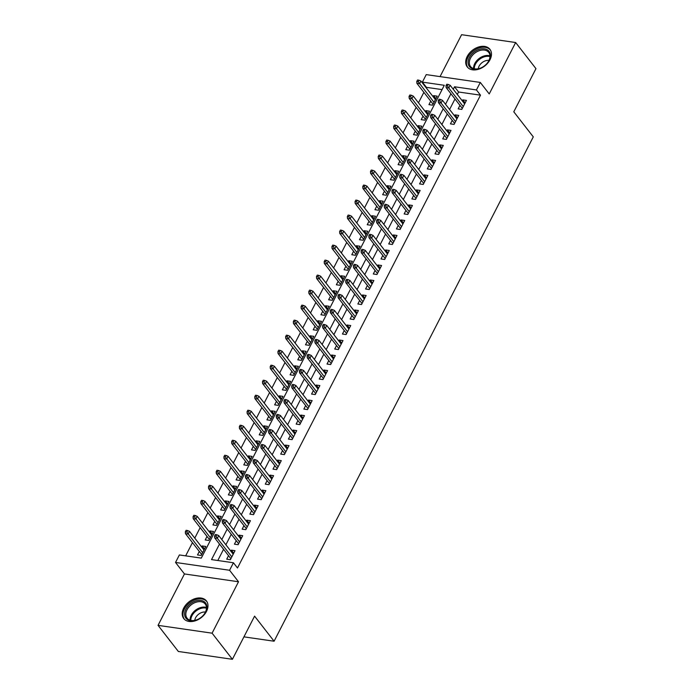 <?xml version="1.0" encoding="UTF-8"?>
<svg xmlns="http://www.w3.org/2000/svg" width="694" height="694" viewBox="0 0 694 694"><rect width="100%" height="100%" fill="white"/><g stroke="black" fill="none" stroke-linecap="round" stroke-linejoin="round"><path stroke-width="1.04" d="M467.201 56.474A14.357 9.985 -37.9 0 0 467.253 66.936A14.357 9.985 -37.9 0 0 478.652 69.227A14.357 9.985 -37.9 0 0 489.99 59.771A14.357 9.985 -37.9 0 0 489.929 49.309A14.357 9.985 -37.9 0 0 478.53 47.019A14.357 9.985 -37.9 0 0 467.201 56.474M183.702 608.1A14.357 9.985 -37.9 0 0 183.754 618.571A14.357 9.985 -37.9 0 0 195.153 620.852A14.357 9.985 -37.9 0 0 206.491 611.405A14.357 9.985 -37.9 0 0 206.43 600.935A14.357 9.985 -37.9 0 0 195.031 598.644A14.357 9.985 -37.9 0 0 183.702 608.1M442.069 89.604L426.437 87.349L422.377 82.118L426.237 74.614L480.291 82.439L476.431 89.942L454.518 86.776L453.243 89.248M243.941 636.858L274.087 641.221L533.287 136.874L513.786 111.803L535.959 68.645L515.651 42.525L461.597 34.7L440.048 76.618M274.087 641.221L254.585 616.142L232.403 659.3L178.349 651.475L158.041 625.355L212.095 633.18L238.51 581.763L229.575 570.268L175.521 562.452L179.382 554.948L201.295 558.115L444.29 85.293L422.377 82.118M238.51 581.763L184.457 573.947L158.041 625.355M184.457 573.947L175.521 562.452M426.437 87.349L426.194 87.817M423.878 92.328L418.482 102.825M416.166 107.336L410.77 117.841M408.454 122.344L403.058 132.849M400.742 137.36L395.337 147.857M393.021 152.368L387.625 162.864M385.309 167.375L379.913 177.881M377.597 182.383L372.201 192.889M369.885 197.4L364.48 207.896M362.164 212.407L356.768 222.913M354.452 227.415L349.056 237.921M346.74 242.432L341.344 252.928M339.028 257.439L333.623 267.936M331.307 272.447L325.911 282.952M323.595 287.455L318.199 297.96M315.883 302.471L310.487 312.968M308.171 317.479L302.766 327.984M300.45 332.487L295.054 342.992M292.738 347.503L287.342 358M285.026 362.511L279.63 373.008M277.314 377.519L271.909 388.024M269.593 392.526L264.197 403.032M261.881 407.543L256.485 418.04M254.169 422.551L248.773 433.056M246.457 437.558L241.052 448.064M238.736 452.575L233.34 463.072M231.024 467.583L225.628 478.079M223.312 482.59L217.916 493.096M215.6 497.607L210.195 508.103M207.879 512.614L202.483 523.111M200.167 527.622L194.771 538.128M192.455 542.63L185.662 555.851M232.403 659.3L212.095 633.18M459.949 105.367L458.153 108.871L461.805 109.4L466.429 100.387L462.777 99.858L462.265 100.856M452.236 120.374L450.432 123.879L454.084 124.408L458.717 115.404L455.064 114.874L454.553 115.863M444.524 135.382L442.72 138.887L446.372 139.416L451.005 130.411L447.352 129.882L446.841 130.88M436.812 150.398L435.008 153.895L438.66 154.424L443.293 145.419L439.64 144.89L439.129 145.887M429.092 165.406L427.296 168.911L430.948 169.44L435.572 160.435L431.92 159.906L431.408 160.895M421.379 180.414L419.575 183.919L423.227 184.448L427.86 175.443L424.208 174.914L423.696 175.903M413.667 195.43L411.863 198.926L415.515 199.456L420.148 190.451L416.495 189.922L415.984 190.919M405.955 210.438L404.151 213.943L407.803 214.472L412.436 205.459L408.783 204.93L408.272 205.927M398.235 225.446L396.439 228.951L400.091 229.48L404.715 220.475L401.063 219.946L400.551 220.935M390.522 240.454L388.718 243.958L392.37 244.488L397.003 235.483L393.351 234.954L392.839 235.951M382.81 255.47L381.006 258.975L384.658 259.495L389.291 250.491L385.638 249.961L385.127 250.959M375.098 270.478L373.294 273.983L376.946 274.512L381.579 265.507L377.926 264.978L377.415 265.967M367.378 285.486L365.582 288.99L369.234 289.519L373.858 280.515L370.206 279.986L369.694 280.983M359.666 300.502L357.861 303.998L361.513 304.527L366.146 295.523L362.494 294.993L361.982 295.991M351.953 315.51L350.149 319.014L353.801 319.544L358.434 310.53L354.781 310.01L354.27 310.999M344.241 330.518L342.437 334.022L346.089 334.551L350.722 325.547L347.069 325.018L346.558 326.007M336.521 345.525L334.725 349.03L338.377 349.559L343.001 340.554L339.349 340.025L338.837 341.023M328.809 360.542L327.004 364.046L330.656 364.567L335.289 355.562L331.637 355.033L331.125 356.031M321.096 375.549L319.292 379.054L322.944 379.583L327.577 370.579L323.925 370.049L323.413 371.038M313.384 390.557L311.58 394.062L315.232 394.591L319.865 385.586L316.212 385.057L315.701 386.055M305.664 405.574L303.868 409.07L307.52 409.599L312.144 400.594L308.492 400.065L307.98 401.063M297.952 420.581L296.147 424.086L299.799 424.615L304.432 415.602L300.78 415.081L300.268 416.07M290.239 435.589L288.435 439.094L292.087 439.623L296.72 430.618L293.068 430.089L292.556 431.078M282.527 450.597L280.723 454.102L284.375 454.631L289.008 445.626L285.355 445.097L284.844 446.095M274.807 465.613L273.011 469.118L276.663 469.647L281.287 460.634L277.635 460.105L277.123 461.102M267.095 480.621L265.29 484.126L268.942 484.655L273.575 475.65L269.923 475.121L269.411 476.11M259.382 495.629L257.578 499.133L261.23 499.663L265.863 490.658L262.211 490.129L261.699 491.126M251.67 510.645L249.866 514.141L253.518 514.67L258.151 505.666L254.498 505.137L253.987 506.134M243.95 525.653L242.154 529.158L245.806 529.687L250.43 520.682L246.778 520.153L246.266 521.142M236.238 540.661L234.433 544.165L238.094 544.695L242.718 535.69L239.066 535.161L238.554 536.15M204.496 548.98L202.136 545.944L201.624 546.933M199.308 551.444L197.504 554.948L201.156 555.478L205.788 546.473L202.136 545.944M212.208 533.972L209.848 530.927L209.336 531.925M207.02 536.436L205.216 539.941L208.868 540.47L213.5 531.457L209.848 530.927M219.92 518.956L217.56 515.92L217.048 516.917M214.732 521.42L212.937 524.924L216.589 525.453L221.213 516.449L217.56 515.92M227.641 503.948L225.272 500.912L224.769 501.901M222.444 506.412L220.649 509.916L224.301 510.446L228.925 501.441L225.272 500.912M235.353 488.94L232.993 485.904L232.481 486.893M230.165 491.404L228.361 494.909L232.013 495.438L236.645 486.433L232.993 485.904M243.065 473.933L240.705 470.888L240.193 471.885M237.877 476.396L236.073 479.892L239.725 480.421L244.357 471.417L240.705 470.888M250.777 458.916L248.417 455.88L247.905 456.878M245.589 461.38L243.794 464.885L247.446 465.414L252.069 456.409L248.417 455.88M258.498 443.908L256.129 440.872L255.626 441.861M253.301 446.372L251.506 449.877L255.158 450.406L259.782 441.401L256.129 440.872M266.21 428.901L263.85 425.856L263.338 426.853M261.022 431.364L259.218 434.869L262.87 435.398L267.502 426.385L263.85 425.856M273.922 413.884L271.562 410.848L271.05 411.846M268.734 416.348L266.93 419.853L270.582 420.382L275.214 411.377L271.562 410.848M281.634 398.877L279.274 395.84L278.762 396.829M276.446 401.34L274.651 404.845L278.303 405.374L282.926 396.369L279.274 395.84M289.355 383.869L286.986 380.833L286.483 381.821M284.158 386.332L282.363 389.837L286.015 390.366L290.639 381.353L286.986 380.833M297.067 368.852L294.707 365.816L294.195 366.814M291.879 371.325L290.075 374.821L293.727 375.35L298.359 366.345L294.707 365.816M304.779 353.845L302.419 350.808L301.907 351.806M299.591 356.308L297.787 359.813L301.439 360.342L306.071 351.338L302.419 350.808M312.491 338.837L310.131 335.801L309.619 336.79M307.303 341.301L305.507 344.805L309.16 345.334L313.783 336.33L310.131 335.801M320.212 323.829L317.843 320.784L317.34 321.782M315.015 326.293L313.22 329.797L316.872 330.318L321.496 321.313L317.843 320.784M327.924 308.813L325.564 305.776L325.052 306.774M322.736 311.276L320.932 314.781L324.584 315.31L329.216 306.306L325.564 305.776M335.636 293.805L333.276 290.769L332.764 291.758M330.448 296.269L328.644 299.773L332.296 300.302L336.928 291.298L333.276 290.769M343.348 278.797L340.988 275.752L340.476 276.75M338.16 281.261L336.364 284.766L340.017 285.295L344.64 276.281L340.988 275.752M351.069 263.781L348.7 260.744L348.188 261.742M345.872 266.253L344.077 269.749L347.729 270.278L352.352 261.274L348.7 260.744M358.781 248.773L356.421 245.737L355.909 246.726M353.593 251.237L351.789 254.741L355.441 255.271L360.073 246.266L356.421 245.737M366.493 233.765L364.133 230.729L363.621 231.718M361.305 236.229L359.501 239.734L363.153 240.263L367.785 231.258L364.133 230.729M374.205 218.757L371.845 215.713L371.333 216.71M369.017 221.221L367.221 224.726L370.874 225.246L375.497 216.242L371.845 215.713M381.926 203.741L379.557 200.705L379.045 201.702M376.729 206.205L374.934 209.709L378.586 210.239L383.209 201.234L379.557 200.705M389.638 188.733L387.278 185.697L386.766 186.686M384.45 191.197L382.646 194.702L386.298 195.231L390.93 186.226L387.278 185.697M397.35 173.726L394.99 170.681L394.478 171.678M392.162 176.189L390.358 179.694L394.01 180.223L398.642 171.21L394.99 170.681M405.062 158.709L402.702 155.673L402.19 156.671M399.874 161.173L398.078 164.678L401.731 165.207L406.354 156.202L402.702 155.673M412.783 143.701L410.414 140.665L409.902 141.654M407.586 146.165L405.79 149.67L409.443 150.199L414.066 141.194L410.414 140.665M420.495 128.694L418.135 125.657L417.623 126.646M415.307 131.157L413.503 134.662L417.155 135.191L421.787 126.187L418.135 125.657M428.207 113.686L425.847 110.641L425.335 111.639M423.019 116.15L421.215 119.646L424.867 120.175L429.499 111.17L425.847 110.641M430.731 101.133L428.935 104.638L432.588 105.167L437.211 96.162L433.559 95.633L433.047 96.631M219.504 544.07L211.523 559.598L233.436 562.765L237.495 567.996L480.491 95.165L458.578 91.998L457.303 94.479M454.986 98.982L449.591 109.487M447.274 113.998L441.878 124.495M439.562 129.006L434.166 139.503M431.85 144.014L426.446 154.519M424.129 159.021L418.734 169.527M416.417 174.038L411.022 184.535M408.705 189.046L403.309 199.551M400.993 204.053L395.589 214.559M393.272 219.07L387.877 229.567M385.56 234.078L380.165 244.574M377.848 249.085L372.452 259.591M370.136 264.093L364.732 274.598M362.415 279.109L357.02 289.606M354.703 294.117L349.308 304.623M346.991 309.125L341.595 319.63M339.279 324.141L333.875 334.638M331.558 339.149L326.163 349.646M323.846 354.157L318.451 364.662M316.134 369.173L310.738 379.67M308.422 384.181L303.018 394.678M300.702 399.189L295.306 409.694M292.989 414.197L287.594 424.702M285.277 429.213L279.882 439.71M277.565 444.221L272.161 454.726M269.845 459.228L264.449 469.734M262.132 474.245L256.737 484.742M254.42 489.253L249.025 499.749M246.708 504.26L241.304 514.766M238.988 519.268L233.592 529.774M231.276 534.285L225.88 544.781M223.563 549.292L217.803 560.509M228.526 555.668L226.721 559.173L230.373 559.702L235.006 550.698L231.354 550.169L230.842 551.166M480.291 82.439L489.227 93.933L515.651 42.525M480.491 95.165L476.431 89.942M233.436 562.765L229.575 570.268M450.926 93.759L445.531 104.265M443.214 108.767L437.819 119.273M435.502 123.784L430.098 134.28M427.782 138.791L422.386 149.288M420.07 153.799L414.674 164.305M412.357 168.807L406.962 179.312M404.645 183.823L399.241 194.32M396.925 198.831L391.529 209.336M389.213 213.839L383.817 224.344M381.5 228.855L376.105 239.352M373.788 243.863L368.384 254.36M366.068 258.871L360.672 269.376M358.356 273.887L352.96 284.384M350.644 288.895L345.248 299.392M342.931 303.903L337.527 314.408M335.211 318.91L329.815 329.416M327.499 333.927L322.103 344.424M319.787 348.935L314.391 359.44M312.074 363.942L306.67 374.448M304.354 378.959L298.958 389.455M296.642 393.966L291.246 404.463M288.93 408.974L283.534 419.48M281.217 423.982L275.813 434.487M273.497 438.998L268.101 449.495M265.785 454.006L260.389 464.512M258.073 469.014L252.677 479.519M250.361 484.03L244.956 494.527M242.64 499.038L237.244 509.535M234.928 514.046L229.532 524.551M227.216 529.054L221.82 539.559M458.578 91.998L454.518 86.776M233.713 553.205L231.354 550.169M435.919 98.669L433.559 95.633M241.425 538.197L239.066 535.161M249.146 523.189L246.778 520.153M256.858 508.181L254.498 505.137M264.57 493.165L262.211 490.129M272.282 478.157L269.923 475.121M280.003 463.15L277.635 460.105M287.715 448.133L285.355 445.097M295.427 433.125L293.068 430.089M303.139 418.118L300.78 415.081M310.86 403.101L308.492 400.065M318.572 388.093L316.212 385.057M326.284 373.086L323.925 370.049M333.996 358.078L331.637 355.033M341.717 343.062L339.349 340.025M349.429 328.054L347.069 325.018M357.141 313.046L354.781 310.01M364.853 298.03L362.494 294.993M372.574 283.022L370.206 279.986M380.286 268.014L377.926 264.978M387.998 253.006L385.638 249.961M395.71 237.99L393.351 234.954M403.431 222.982L401.063 219.946M411.143 207.974L408.783 204.93M418.855 192.958L416.495 189.922M426.567 177.95L424.208 174.914M434.288 162.943L431.92 159.906M442 147.935L439.64 144.89M449.712 132.918L447.352 129.882M457.424 117.911L455.064 114.874M465.145 102.903L462.777 99.858M216.016 536.254L216.788 534.753L215.322 534.545L214.55 536.046L216.016 536.254L217.343 538.301L218.731 535.595L233.201 554.202M231.813 556.9L217.343 538.301L214.715 537.919L230.885 558.713M214.55 536.046L214.715 537.919M218.731 535.595L216.788 534.753M187.571 530.528L186.105 530.311L185.333 531.812L186.799 532.029L187.571 530.528L189.514 531.37L188.126 534.068L185.498 533.686L201.668 554.48M186.799 532.029L202.596 552.676M189.514 531.37L203.984 549.978M185.498 533.686L185.333 531.812M205.606 612.013A12.431 8.64 142.1 0 1 203.377 615.231A12.431 8.64 142.1 0 1 198.363 619.135A12.431 8.64 142.1 0 1 186.938 619.239A12.431 8.64 142.1 0 1 185.879 609.159A12.431 8.64 142.1 0 1 200.948 600.457A12.431 8.64 142.1 0 1 205.606 612.013M203.299 615.318A11.503 7.998 -37.9 0 0 205.285 612.429A11.503 7.998 -37.9 0 0 205.233 604.049A11.503 7.998 -37.9 0 0 196.098 602.21A11.503 7.998 -37.9 0 0 187.016 609.792A11.503 7.998 -37.9 0 0 187.068 618.172A11.503 7.998 -37.9 0 0 198.467 619.074M194.771 620.375A8.189 5.691 142.1 0 1 195.578 617.799A8.189 5.691 142.1 0 1 205.467 612.056M207.055 601.889A14.27 9.916 -37.9 0 0 207.012 601.828A14.27 9.916 -37.9 0 0 195.682 599.555A14.27 9.916 -37.9 0 0 184.422 608.95A14.27 9.916 -37.9 0 0 184.483 619.343A14.27 9.916 -37.9 0 0 184.526 619.404L184.483 619.343M479.667 68.446A12.431 8.64 142.1 0 1 468.094 62.79A12.431 8.64 142.1 0 1 478.825 49.474A12.431 8.64 142.1 0 1 489.53 52.05A12.431 8.64 142.1 0 1 486.876 63.605A12.431 8.64 142.1 0 1 481.862 67.5A12.431 8.64 142.1 0 1 479.667 68.446M486.798 63.692A11.503 7.998 -37.9 0 0 488.732 52.423A11.503 7.998 -37.9 0 0 479.259 50.697A11.503 7.998 -37.9 0 0 470.567 66.546A11.503 7.998 -37.9 0 0 480.04 68.272A11.503 7.998 -37.9 0 0 481.966 67.448M478.27 68.749A8.189 5.691 142.1 0 1 485.306 60.855A8.189 5.691 142.1 0 1 488.966 60.421M490.554 50.254A14.27 9.916 -37.9 0 0 490.502 50.202A14.27 9.916 -37.9 0 0 478.756 48.068A14.27 9.916 -37.9 0 0 467.982 67.717A14.27 9.916 -37.9 0 0 468.025 67.778L467.982 67.717M223.728 521.246L224.5 519.745L223.034 519.528L222.271 521.029L223.728 521.246L225.064 523.285L226.452 520.587L240.913 539.195M239.525 541.893L225.064 523.285L222.427 522.903L238.597 543.697M222.271 521.029L222.427 522.903M226.452 520.587L224.5 519.745M231.44 506.23L232.212 504.729L230.755 504.521L229.983 506.021L231.44 506.23L232.776 508.277L234.164 505.57L248.634 524.178M247.246 526.885L232.776 508.277L230.148 507.895L246.318 528.689M229.983 506.021L230.148 507.895M234.164 505.57L232.212 504.729M239.152 491.222L239.924 489.721L238.467 489.513L237.695 491.014L239.152 491.222L240.488 493.269L241.876 490.563L256.346 509.17M254.958 511.877L240.488 493.269L237.86 492.887L254.03 513.681M237.695 491.014L237.86 492.887M241.876 490.563L239.924 489.721M246.873 476.214L247.645 474.713L246.179 474.496L245.407 475.997L246.873 476.214L248.2 478.253L249.588 475.555L264.058 494.163M262.67 496.861L248.2 478.253L245.572 477.871L261.742 498.674M245.407 475.997L245.572 477.871M249.588 475.555L247.645 474.713M195.283 515.512L193.817 515.304L193.045 516.804L194.511 517.013L195.283 515.512L197.226 516.353L195.838 519.06L193.21 518.678L209.38 539.472M194.511 517.013L210.308 537.668M197.226 516.353L211.696 534.961M193.21 518.678L193.045 516.804M202.995 500.504L201.538 500.296L200.766 501.797L202.223 502.005L202.995 500.504L204.947 501.346L203.559 504.052L200.93 503.671L217.101 524.464M202.223 502.005L218.029 522.651M204.947 501.346L219.417 519.953M200.93 503.671L200.766 501.797M210.707 485.496L209.25 485.279L208.478 486.78L209.935 486.997L210.707 485.496L212.659 486.338L211.271 489.036L208.642 488.654L224.813 509.448M209.935 486.997L225.741 507.644M212.659 486.338L227.129 504.946M208.642 488.654L208.478 486.78M218.428 470.48L216.962 470.272L216.19 471.773L217.656 471.981L218.428 470.48L220.371 471.321L218.983 474.028L216.355 473.646L232.525 494.44M217.656 471.981L233.453 492.636M220.371 471.321L234.841 489.929M216.355 473.646L216.19 471.773M254.585 461.206L255.357 459.697L253.891 459.489L253.128 460.99L254.585 461.206L255.921 463.245L257.309 460.547L271.77 479.155M270.382 481.853L255.921 463.245L253.284 462.863L269.454 483.657M253.128 460.99L253.284 462.863M257.309 460.547L255.357 459.697M226.14 455.472L224.674 455.264L223.902 456.765L225.368 456.973L226.14 455.472L228.083 456.314L226.695 459.02L224.067 458.639L240.237 479.433M225.368 456.973L241.165 477.628M228.083 456.314L242.553 474.922M224.067 458.639L223.902 456.765M262.297 446.19L263.069 444.689L261.612 444.481L260.84 445.982L262.297 446.19L263.633 448.237L265.021 445.531L279.491 464.139M278.103 466.845L263.633 448.237L261.005 447.856L277.175 468.65M260.84 445.982L261.005 447.856M265.021 445.531L263.069 444.689M233.852 440.464L232.395 440.248L231.623 441.748L233.08 441.965L233.852 440.464L235.804 441.306L234.416 444.004L231.787 443.622L247.949 464.425M233.08 441.965L248.886 462.612M235.804 441.306L250.274 459.914M231.787 443.622L231.623 441.748M270.009 431.182L270.781 429.681L269.324 429.473L268.552 430.974L270.009 431.182L271.345 433.221L272.733 430.523L287.203 449.131M285.815 451.829L271.345 433.221L268.717 432.848L284.887 453.642M268.552 430.974L268.717 432.848M272.733 430.523L270.781 429.681M241.564 425.448L240.107 425.24L239.335 426.741L240.792 426.957L241.564 425.448L243.516 426.298L242.128 428.996L239.499 428.614L255.67 449.408M240.792 426.957L256.598 447.604M243.516 426.298L257.986 444.897M239.499 428.614L239.335 426.741M277.73 416.174L278.502 414.674L277.036 414.457L276.264 415.958L277.73 416.174L279.057 418.213L280.445 415.515L294.915 434.123M293.527 436.821L279.057 418.213L276.429 417.831L292.599 438.625M276.264 415.958L276.429 417.831M280.445 415.515L278.502 414.674M249.276 410.44L247.819 410.232L247.047 411.733L248.513 411.941L249.276 410.44L251.228 411.282L249.84 413.988L247.211 413.607L263.382 434.401M248.513 411.941L264.31 432.596M251.228 411.282L265.698 429.89M247.211 413.607L247.047 411.733M285.442 401.158L286.214 399.657L284.748 399.449L283.985 400.95L285.442 401.158L286.778 403.205L288.166 400.499L302.627 419.107M301.239 421.813L286.778 403.205L284.141 402.824L300.311 423.618M283.985 400.95L284.141 402.824M288.166 400.499L286.214 399.657M256.997 395.433L255.531 395.224L254.759 396.725L256.225 396.933L256.997 395.433L258.94 396.274L257.552 398.972L254.924 398.599L271.094 419.393M256.225 396.933L272.022 417.58M258.94 396.274L273.41 414.882M254.924 398.599L254.759 396.725M293.154 386.15L293.926 384.649L292.469 384.441L291.697 385.942L293.154 386.15L294.49 388.198L295.878 385.491L310.348 404.099M308.96 406.805L294.49 388.198L291.862 387.816L308.032 408.61M291.697 385.942L291.862 387.816M295.878 385.491L293.926 384.649M264.709 380.425L263.252 380.208L262.479 381.709L263.937 381.926L264.709 380.425L266.661 381.266L265.273 383.964L262.636 383.582L278.806 404.376M263.937 381.926L279.743 402.572M266.661 381.266L281.131 399.874M262.636 383.582L262.479 381.709M300.866 371.143L301.638 369.642L300.181 369.425L299.409 370.926L300.866 371.143L302.202 373.181L303.59 370.483L318.06 389.091M316.672 391.789L302.202 373.181L299.574 372.799L315.744 393.602M299.409 370.926L299.574 372.799M303.59 370.483L301.638 369.642M272.421 365.408L270.964 365.2L270.192 366.701L271.649 366.909L272.421 365.408L274.373 366.25L272.985 368.956L270.356 368.575L286.527 389.369M271.649 366.909L287.455 387.564M274.373 366.25L288.843 384.858M270.356 368.575L270.192 366.701M308.587 356.126L309.359 354.625L307.893 354.417L307.121 355.918L308.587 356.126L309.914 358.173L311.302 355.475L325.772 374.075M324.384 376.781L309.914 358.173L307.286 357.792L323.456 378.586M307.121 355.918L307.286 357.792M311.302 355.475L309.359 354.625M280.133 350.401L278.676 350.192L277.904 351.693L279.37 351.901L280.133 350.401L282.085 351.242L280.697 353.949L278.068 353.567L294.239 374.361M279.37 351.901L295.167 372.548M282.085 351.242L296.555 369.85M278.068 353.567L277.904 351.693M316.299 341.118L317.071 339.618L315.605 339.409L314.842 340.91L316.299 341.118L317.635 343.166L319.023 340.459L333.484 359.067M332.096 361.774L317.635 343.166L314.998 342.784L331.168 363.578M314.842 340.91L314.998 342.784M319.023 340.459L317.071 339.618M287.854 335.393L286.388 335.176L285.616 336.677L287.082 336.894L287.854 335.393L289.797 336.234L288.409 338.932L285.781 338.551L301.951 359.345M287.082 336.894L302.879 357.54M289.797 336.234L304.267 354.842M285.781 338.551L285.616 336.677M324.011 326.111L324.783 324.61L323.326 324.402L322.554 325.902L324.011 326.111L325.347 328.149L326.735 325.451L341.205 344.059M339.817 346.757L325.347 328.149L322.719 327.776L338.889 348.57M322.554 325.902L322.719 327.776M326.735 325.451L324.783 324.61M295.566 320.376L294.109 320.168L293.336 321.669L294.794 321.877L295.566 320.376L297.518 321.227L296.13 323.925L293.493 323.543L309.663 344.337M294.794 321.877L310.6 342.532M297.518 321.227L311.988 339.826M293.493 323.543L293.336 321.669M331.723 311.103L332.495 309.602L331.038 309.385L330.266 310.886L331.723 311.103L333.059 313.141L334.447 310.444L348.917 329.051M347.529 331.749L333.059 313.141L330.431 312.76L346.601 333.554M330.266 310.886L330.431 312.76M334.447 310.444L332.495 309.602M303.278 305.369L301.821 305.16L301.049 306.661L302.506 306.869L303.278 305.369L305.23 306.21L303.842 308.917L301.213 308.535L317.384 329.329M302.506 306.869L318.312 327.525M305.23 306.21L319.7 324.818M301.213 308.535L301.049 306.661M339.444 296.086L340.216 294.586L338.75 294.377L337.978 295.878L339.444 296.086L340.771 298.134L342.159 295.427L356.629 314.035M355.241 316.742L340.771 298.134L338.143 297.752L354.313 318.546M337.978 295.878L338.143 297.752M342.159 295.427L340.216 294.586M310.99 290.361L309.533 290.144L308.761 291.654L310.227 291.862L310.99 290.361L312.942 291.202L311.554 293.9L308.925 293.527L325.096 314.321M310.227 291.862L326.024 312.508M312.942 291.202L327.412 309.81M308.925 293.527L308.761 291.654M347.156 281.079L347.928 279.578L346.462 279.37L345.699 280.87L347.156 281.079L348.483 283.126L349.88 280.419L364.341 299.027M362.953 301.725L348.483 283.126L345.855 282.744L362.025 303.538M345.699 280.87L345.855 282.744M349.88 280.419L347.928 279.578M318.711 275.353L317.245 275.136L316.473 276.637L317.939 276.854L318.711 275.353L320.654 276.195L319.266 278.893L316.638 278.511L332.808 299.305M317.939 276.854L333.736 297.5M320.654 276.195L335.124 294.803M316.638 278.511L316.473 276.637M354.868 266.071L355.64 264.57L354.183 264.353L353.411 265.854L354.868 266.071L356.204 268.11L357.592 265.412L372.062 284.019M370.674 286.717L356.204 268.11L353.576 267.728L369.746 288.522M353.411 265.854L353.576 267.728M357.592 265.412L355.64 264.57M326.423 260.337L324.966 260.129L324.193 261.629L325.651 261.838L326.423 260.337L328.375 261.178L326.987 263.885L324.35 263.503L340.52 284.297M325.651 261.838L341.457 282.493M328.375 261.178L342.845 279.786M324.35 263.503L324.193 261.629M362.58 251.054L363.352 249.554L361.895 249.346L361.123 250.846L362.58 251.054L363.916 253.102L365.304 250.404L379.774 269.003M378.386 271.71L363.916 253.102L361.288 252.72L377.458 273.514M361.123 250.846L361.288 252.72M365.304 250.404L363.352 249.554M334.135 245.329L332.678 245.121L331.906 246.622L333.363 246.83L334.135 245.329L336.087 246.17L334.699 248.877L332.07 248.495L348.241 269.289M333.363 246.83L349.169 267.476M336.087 246.17L350.557 264.778M332.07 248.495L331.906 246.622M370.301 236.047L371.073 234.546L369.607 234.338L368.835 235.839L370.301 236.047L371.628 238.094L373.016 235.387L387.486 253.995M386.098 256.702L371.628 238.094L369 237.712L385.17 258.506M368.835 235.839L369 237.712M373.016 235.387L371.073 234.546M341.847 230.321L340.39 230.104L339.618 231.605L341.084 231.822L341.847 230.321L343.799 231.163L342.411 233.861L339.782 233.479L355.953 254.273M341.084 231.822L356.881 252.469M343.799 231.163L358.269 249.771M339.782 233.479L339.618 231.605M378.013 221.039L378.785 219.538L377.319 219.321L376.556 220.831L378.013 221.039L379.34 223.078L380.737 220.38L395.198 238.988M393.81 241.686L379.34 223.078L376.712 222.705L392.882 243.499M376.556 220.831L376.712 222.705M380.737 220.38L378.785 219.538M349.568 215.305L348.102 215.097L347.33 216.597L348.796 216.806L349.568 215.305L351.511 216.155L350.123 218.853L347.494 218.471L363.665 239.265M348.796 216.806L364.593 237.461M351.511 216.155L365.981 234.754M347.494 218.471L347.33 216.597M385.725 206.031L386.497 204.53L385.04 204.314L384.268 205.814L385.725 206.031L387.061 208.07L388.449 205.372L402.919 223.98M401.531 226.678L387.061 208.07L384.433 207.688L400.603 228.482M384.268 205.814L384.433 207.688M388.449 205.372L386.497 204.53M357.28 200.297L355.822 200.089L355.05 201.59L356.508 201.798L357.28 200.297L359.232 201.139L357.844 203.845L355.207 203.463L371.377 224.257M356.508 201.798L372.314 222.453M359.232 201.139L373.702 219.746M355.207 203.463L355.05 201.59M393.437 191.015L394.209 189.514L392.752 189.306L391.98 190.807L393.437 191.015L394.773 193.062L396.161 190.356L410.631 208.963M409.243 211.67L394.773 193.062L392.145 192.68L408.315 213.474M391.98 190.807L392.145 192.68M396.161 190.356L394.209 189.514M364.992 185.289L363.535 185.072L362.762 186.573L364.22 186.79L364.992 185.289L366.944 186.131L365.556 188.829L362.927 188.456L379.098 209.25M364.22 186.79L380.026 207.437M366.944 186.131L381.414 204.739M362.927 188.456L362.762 186.573M401.158 176.007L401.93 174.506L400.464 174.298L399.692 175.799L401.158 176.007L402.485 178.054L403.873 175.348L418.343 193.956M416.955 196.654L402.485 178.054L399.857 177.673L416.027 198.467M399.692 175.799L399.857 177.673M403.873 175.348L401.93 174.506M372.704 170.282L371.247 170.065L370.475 171.565L371.941 171.782L372.704 170.282L374.656 171.123L373.268 173.821L370.639 173.439L386.81 194.233M371.941 171.782L387.738 192.429M374.656 171.123L389.126 189.731M370.639 173.439L370.475 171.565M408.87 160.999L409.642 159.499L408.176 159.282L407.413 160.782L408.87 160.999L410.197 163.038L411.594 160.34L426.055 178.948M424.667 181.646L410.197 163.038L407.569 162.656L423.739 183.45M407.413 160.782L407.569 162.656M411.594 160.34L409.642 159.499M416.582 145.983L417.354 144.482L415.897 144.274L415.125 145.775L416.582 145.983L417.918 148.03L419.306 145.332L433.776 163.931M432.388 166.638L417.918 148.03L415.29 147.648L431.46 168.442M415.125 145.775L415.29 147.648M419.306 145.332L417.354 144.482M424.294 130.975L425.066 129.474L423.609 129.266L422.837 130.767L424.294 130.975L425.63 133.022L427.018 130.316L441.488 148.924M440.1 151.63L425.63 133.022L423.002 132.641L439.172 153.435M422.837 130.767L423.002 132.641M427.018 130.316L425.066 129.474M380.425 155.265L378.959 155.057L378.187 156.558L379.653 156.766L380.425 155.265L382.368 156.107L380.98 158.813L378.351 158.432L394.522 179.226M379.653 156.766L395.45 177.421M382.368 156.107L396.838 174.715M378.351 158.432L378.187 156.558M388.137 140.257L386.679 140.049L385.907 141.55L387.365 141.758L388.137 140.257L390.089 141.099L388.701 143.805L386.064 143.424L402.234 164.218M387.365 141.758L403.171 162.405M390.089 141.099L404.559 159.707M386.064 143.424L385.907 141.55M395.849 125.25L394.392 125.033L393.619 126.534L395.077 126.75L395.849 125.25L397.801 126.091L396.413 128.789L393.784 128.407L409.954 149.201M395.077 126.75L410.883 147.397M397.801 126.091L412.271 144.699M393.784 128.407L393.619 126.534M432.015 115.967L432.787 114.467L431.321 114.25L430.549 115.751L432.015 115.967L433.342 118.006L434.73 115.308L449.2 133.916M447.812 136.614L433.342 118.006L430.714 117.633L446.884 138.427M430.549 115.751L430.714 117.633M434.73 115.308L432.787 114.467M403.561 110.233L402.104 110.025L401.332 111.526L402.798 111.734L403.561 110.233L405.513 111.075L404.125 113.781L401.496 113.4L417.667 134.194M402.798 111.734L418.595 132.389M405.513 111.075L419.983 129.683M401.496 113.4L401.332 111.526M439.727 100.96L440.499 99.459L439.033 99.242L438.27 100.743L439.727 100.96L441.054 102.998L442.451 100.3L456.912 118.908M455.524 121.606L441.054 102.998L438.426 102.617L454.596 123.411M438.27 100.743L438.426 102.617M442.451 100.3L440.499 99.459M411.282 95.225L409.816 95.017L409.044 96.518L410.51 96.726L411.282 95.225L413.225 96.067L411.837 98.774L409.208 98.392L425.379 119.186M410.51 96.726L426.307 117.381M413.225 96.067L427.695 114.675M409.208 98.392L409.044 96.518M447.439 85.943L448.211 84.442L446.754 84.234L445.982 85.735L447.439 85.943L448.775 87.991L450.163 85.284L464.633 103.892M463.245 106.598L448.775 87.991L446.147 87.609L462.317 108.403M445.982 85.735L446.147 87.609M450.163 85.284L448.211 84.442M418.994 80.218L417.536 80.001L416.764 81.502L418.222 81.719L418.994 80.218L420.946 81.059L419.558 83.757L416.921 83.375L433.091 104.178M418.222 81.719L434.028 102.365M420.946 81.059L435.416 99.667M416.921 83.375L416.764 81.502M190.069 620.21A11.503 7.998 142.1 0 1 191.249 615.231A11.503 7.998 142.1 0 1 206.465 607.458M206.474 608.213A11.13 7.738 -37.9 0 0 191.952 615.795A11.13 7.738 -37.9 0 0 190.807 620.401M473.568 68.576A11.503 7.998 142.1 0 1 483.492 56.145A11.503 7.998 142.1 0 1 489.964 55.832M489.964 56.587A11.13 7.738 -37.9 0 0 483.909 56.951A11.13 7.738 -37.9 0 0 474.297 68.767"/></g></svg>
